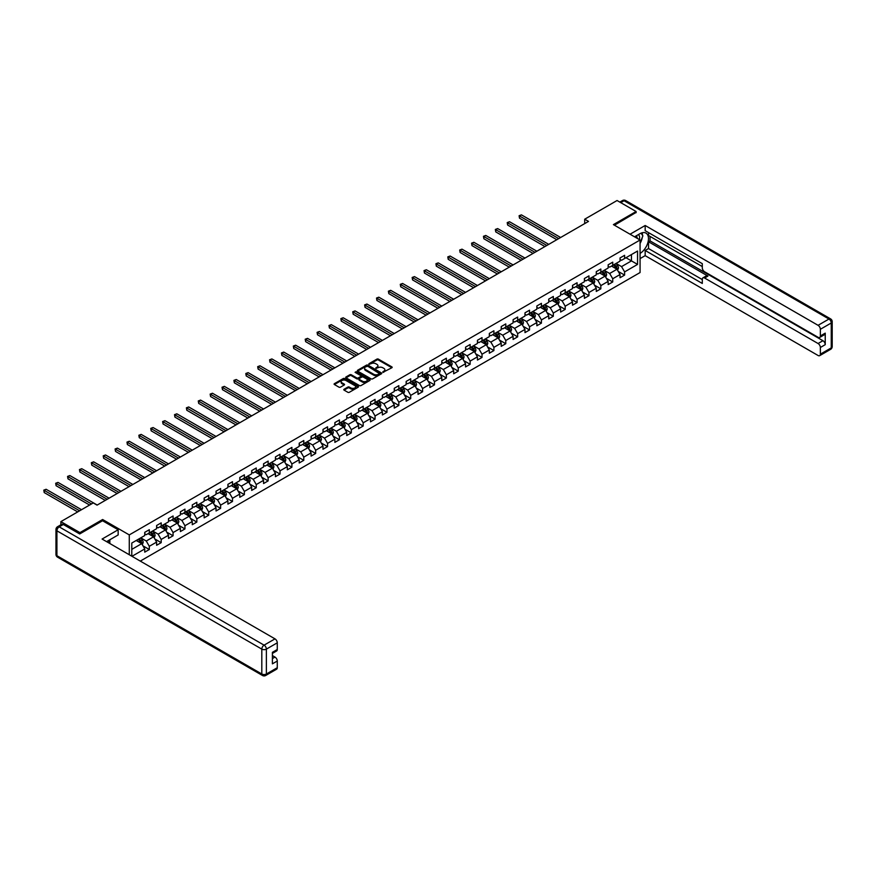 <?xml version="1.0" encoding="UTF-8"?>
<svg xmlns="http://www.w3.org/2000/svg" width="876" height="876" viewBox="0 0 876 876"><rect width="100%" height="100%" fill="white"/><g stroke="black" fill="none" stroke-linecap="round" stroke-linejoin="round"><path stroke-width="1.31" d="M382.867 372.344L391.857 367.756A1.062 0.613 0 0 0 391.857 366.891L378.399 359.127A1.062 0.613 0 0 0 376.899 359.127L368.96 363.704L368.96 364.317L371.03 363.715A3.384 1.949 0 0 1 375.815 363.715L376.943 364.372A3.384 1.949 0 0 1 377.928 365.752A3.384 1.949 0 0 1 376.943 367.132L375.913 368.325L377.983 367.734A3.384 1.949 0 0 1 382.768 367.734L383.896 368.38A3.384 1.949 0 0 1 384.882 369.76A3.384 1.949 0 0 1 383.896 371.139L382.867 371.742M344.082 389.251A1.062 0.613 0 0 0 344.082 390.116L347.86 392.295A1.062 0.613 0 0 0 349.349 392.295L358.175 387.203A1.062 0.613 0 0 0 358.175 386.338L344.717 378.574A1.062 0.613 0 0 0 343.217 378.574L334.402 383.666A1.062 0.613 0 0 0 334.402 384.531L338.957 387.159A1.062 0.613 0 0 0 340.457 387.159L344.235 384.98A1.062 0.613 0 0 0 344.235 384.115L341.969 382.812A2.825 1.632 0 0 1 341.136 381.651A2.825 1.632 0 0 1 342.888 380.151A2.825 1.632 0 0 1 345.965 380.502L354.824 385.615A2.825 1.632 0 0 1 355.656 386.765A2.825 1.632 0 0 1 353.915 388.276A2.825 1.632 0 0 1 350.827 387.926L349.349 387.072A1.062 0.613 0 0 0 347.86 387.072L344.082 389.251L344.082 390.116M102.623 520.793L102.623 519.512L79.924 532.619L60.882 521.625L60.882 524.801M102.623 519.512L129.276 534.908L640.071 240.002L640.071 272.546L140.28 561.1M636.107 212.693L636.107 211.51L613.408 224.617L640.071 240.002M636.107 211.51L617.065 200.516L584.697 219.208L584.697 223.599M60.882 521.625L93.25 502.933L97.061 505.134L588.497 221.409L584.697 219.208M371.106 378.87A1.062 0.613 0 0 0 372.607 378.87L381.432 373.778A1.062 0.613 0 0 0 381.432 372.913L367.964 365.15A1.062 0.613 0 0 0 366.475 365.15L357.649 370.241A1.062 0.613 0 0 0 357.649 371.106L371.106 378.87M355.371 372.497L369.781 380.502L360.978 385.582A1.062 0.613 0 0 1 359.488 385.582L346.031 377.819L349.798 375.651L349.798 374.775L346.031 376.954A1.062 0.613 0 0 0 346.031 377.819L346.031 376.954M349.798 375.651A1.062 0.613 0 0 1 351.298 375.651L351.298 374.775A1.062 0.613 0 0 0 349.798 374.775M351.298 374.775L356.751 377.917A1.062 0.613 0 0 0 358.251 377.917L360.759 376.472A1.062 0.613 0 0 0 360.759 375.607L355.076 372.333L356.116 371.731L369.803 379.626A1.062 0.613 0 0 1 369.803 380.491L369.803 379.626M129.276 554.738L129.276 534.908M142.952 545.836L149.314 549.504L149.314 546.295L156.618 542.08L156.618 545.288L161.195 542.649L161.195 539.441L168.51 535.214L168.51 538.422L173.076 535.784L173.076 532.575L180.39 528.359L180.39 531.568L184.956 528.929L184.956 525.72L192.271 521.494L192.271 524.702L196.837 522.063L196.837 518.855L204.152 514.639L204.152 517.847L208.718 515.208L208.718 512L216.033 507.773L216.033 510.982L220.61 508.343L220.61 505.134L227.913 500.919L227.913 504.127L232.49 501.488L232.49 498.28L239.794 494.053L239.794 497.261L244.371 494.622L244.371 491.414L251.686 487.198L251.686 490.407L256.252 487.768L256.252 484.559L263.566 480.333L263.566 483.541L268.133 480.902L268.133 477.694L275.447 473.478L275.447 476.686L280.013 474.047L280.013 470.839L287.328 466.612L287.328 469.821L291.894 467.182L291.894 463.973L299.209 459.758L299.209 462.966L303.786 460.327L303.786 457.119L311.09 452.892L311.09 456.1L315.667 453.461L315.667 450.253L322.981 446.037L322.981 449.246L327.547 446.607L327.547 443.398L334.862 439.172L334.862 442.38L339.428 439.741L339.428 436.533L346.743 432.317L346.743 435.525L351.309 432.886L351.309 429.678L358.623 425.451L358.623 428.66L363.19 426.021L363.19 422.812L370.504 418.597L370.504 421.805L375.07 419.166L375.07 415.958L382.385 411.731L382.385 414.939L386.962 412.3L386.962 409.092L394.266 404.876L394.266 408.085L398.843 405.446L398.843 402.237L406.157 398.011L406.157 401.219L410.724 398.58L410.724 395.372L418.038 391.156L418.038 394.364L422.604 391.725L422.604 388.517L429.919 384.29L429.919 387.499L434.485 384.86L434.485 381.651L441.8 377.436L441.8 380.644L446.366 378.005L446.366 374.797L453.68 370.57L453.68 373.778L458.257 371.139L458.257 367.931L465.561 363.715L465.561 366.924L470.138 364.285L470.138 361.076L477.442 356.85L477.442 360.058L482.019 357.419L482.019 354.211L489.334 349.995L489.334 353.203L493.9 350.564L493.9 347.356L501.214 343.129L501.214 346.338L505.78 343.699L505.78 340.49L513.095 336.274L513.095 339.483L517.661 336.844L517.661 333.636L524.976 329.409L524.976 332.617L529.542 329.978L529.542 326.77L536.857 322.554L536.857 325.762L541.434 323.124L541.434 319.915L548.737 315.688L548.737 318.897L553.314 316.258L553.314 313.05L560.629 308.834L560.629 312.042L565.195 309.403L565.195 306.195L572.51 301.968L572.51 305.176L577.076 302.538L577.076 299.329L584.391 295.113L584.391 298.322L588.957 295.683L588.957 292.475L596.271 288.248L596.271 291.456L600.837 288.817L600.837 285.609L608.152 281.393L608.152 284.601L612.729 281.962L612.729 278.754L620.033 274.527L620.033 277.736L624.61 275.097L624.61 271.889L637.553 264.41L637.553 251.04L631.465 254.566L631.465 260.895L637.553 264.41M149.314 549.504L144.737 552.143L144.737 548.934L131.98 556.304M131.794 556.194L131.794 543.043L144.737 535.565L144.737 532.356L149.314 529.717L149.314 532.926L156.618 528.71L156.618 525.501L161.195 522.862L161.195 526.071L168.51 521.844L168.51 518.636L173.076 515.997L173.076 519.205L180.39 514.989L180.39 511.781L184.956 509.142L184.956 512.351L192.271 508.124L192.271 504.915L196.837 502.276L196.837 505.485L204.152 501.269L204.152 498.061L208.718 495.422L208.718 498.63L216.033 494.403L216.033 491.195L220.61 488.556L220.61 491.764L227.913 487.549L227.913 484.34L232.49 481.701L232.49 484.91L239.794 480.683L239.794 477.475L244.371 474.836L244.371 478.044L251.686 473.828L251.686 470.62L256.252 467.981L256.252 471.189L263.566 466.963L263.566 463.754L268.133 461.115L268.133 464.324L275.447 460.108L275.447 456.9L280.013 454.261L280.013 457.469L287.328 453.242L287.328 450.034L291.894 447.395L291.894 450.603L299.209 446.388L299.209 443.179L303.786 440.54L303.786 443.749L311.09 439.522L311.09 436.314L315.667 433.675L315.667 436.883L322.981 432.667L322.981 429.459L327.547 426.82L327.547 430.028L334.862 425.802L334.862 422.593L339.428 419.954L339.428 423.163L346.743 418.947L346.743 415.739L351.309 413.1L351.309 416.308L358.623 412.081L358.623 408.873L363.19 406.234L363.19 409.442L370.504 405.227L370.504 402.018L375.07 399.379L375.07 402.588L382.385 398.361L382.385 395.153L386.962 392.514L386.962 395.722L394.266 391.506L394.266 388.298L398.843 385.659L398.843 388.867L406.157 384.641L406.157 381.432L410.724 378.793L410.724 382.002L418.038 377.786L418.038 374.578L422.604 371.939L422.604 375.147L429.919 370.92L429.919 367.712L434.485 365.073L434.485 368.281L441.8 364.066L441.8 360.857L446.366 358.218L446.366 361.427L453.68 357.2L453.68 353.992L458.257 351.353L458.257 354.561L465.561 350.345L465.561 347.137L470.138 344.498L470.138 347.706L477.442 343.48L477.442 340.271L482.019 337.632L482.019 340.841L489.334 336.625L489.334 333.406L493.9 330.778L493.9 333.986L501.214 329.759L501.214 326.551L505.78 323.912L505.78 327.12L513.095 322.905L513.095 319.685L517.661 317.057L517.661 320.266L524.976 316.039L524.976 312.831L529.542 310.192L529.542 313.4L536.857 309.184L536.857 305.965L541.434 303.337L541.434 306.545L548.737 302.319L548.737 299.11L553.314 296.471L553.314 299.68L560.629 295.464L560.629 292.245L565.195 289.606L565.195 292.825L572.51 288.598L572.51 285.39L577.076 282.751L577.076 285.959L584.391 281.743L584.391 278.524L588.957 275.885L588.957 279.105L596.271 274.878L596.271 271.669L600.837 269.031L600.837 272.239L608.152 268.023L608.152 264.804L612.729 262.165L612.729 265.384L620.033 261.157L620.033 257.949L624.61 255.31L624.61 258.519L637.553 251.04M148.088 533.637L153.574 536.802L146.259 541.018L140.773 537.853M144.737 533.812L146.259 534.688L149.314 532.926M146.259 541.018L149.314 546.295M153.574 536.802L156.618 542.08M159.969 526.772L165.454 529.936L158.14 534.163L152.665 530.998M156.618 526.947L158.14 527.834L161.195 526.071M158.14 534.163L161.195 539.441M165.454 529.936L168.51 535.214M171.86 519.917L177.335 523.082L170.032 527.297L164.546 524.133M168.51 520.092L170.032 520.968L173.076 519.205M170.032 527.297L173.076 532.575M177.335 523.082L180.39 528.359M183.741 513.051L189.227 516.216L181.912 520.443L176.426 517.278M180.39 513.226L181.912 514.113L184.956 512.351M181.912 520.443L184.956 525.72M189.227 516.216L192.271 521.494M195.622 506.197L201.108 509.361L193.793 513.577L188.307 510.412M192.271 506.372L193.793 507.248L196.837 505.485M193.793 513.577L196.837 518.855M201.108 509.361L204.152 514.639M207.502 499.331L212.988 502.495L205.674 506.722L200.188 503.558M204.152 499.506L205.674 500.393L208.718 498.63M205.674 506.722L208.718 512M212.988 502.495L216.033 507.773M219.383 492.476L224.869 495.641L217.555 499.857L212.069 496.692M216.033 492.651L217.555 493.527L220.61 491.764M217.555 499.857L220.61 505.134M224.869 495.641L227.913 500.919M231.264 485.611L236.75 488.775L229.435 493.002L223.96 489.837M227.913 485.786L229.435 486.662L232.49 484.91M229.435 493.002L232.49 498.28M236.75 488.775L239.794 494.053M243.145 478.756L248.631 481.92L241.327 486.136L235.841 482.972M239.794 478.931L241.327 479.807L244.371 478.044M241.327 486.136L244.371 491.414M248.631 481.92L251.686 487.198M255.036 471.89L260.511 475.055L253.208 479.281L247.722 476.117M251.686 472.065L253.208 472.941L256.252 471.189M253.208 479.281L256.252 484.559M260.511 475.055L263.566 480.333M266.917 465.036L272.403 468.2L265.089 472.416L259.603 469.251M263.566 465.211L265.089 466.087L268.133 464.324M265.089 472.416L268.133 477.694M272.403 468.2L275.447 473.478M278.798 458.17L284.284 461.334L276.969 465.561L271.483 462.397M275.447 458.345L276.969 459.221L280.013 457.469M276.969 465.561L280.013 470.839M284.284 461.334L287.328 466.612M290.679 451.315L296.165 454.48L288.85 458.695L283.364 455.531M287.328 451.49L288.85 452.366L291.894 450.603M288.85 458.695L291.894 463.973M296.165 454.48L299.209 459.758M302.559 444.45L308.045 447.614L300.731 451.841L295.245 448.676M299.209 444.625L300.731 445.501L303.786 443.749M300.731 451.841L303.786 457.119M308.045 447.614L311.09 452.892M314.44 437.595L319.926 440.759L312.612 444.975L307.137 441.811M311.09 437.77L312.612 438.646L315.667 436.883M312.612 444.975L315.667 450.253M319.926 440.759L322.981 446.037M326.332 430.729L331.807 433.894L324.503 438.12L319.017 434.956M322.981 430.904L324.503 431.78L327.547 430.028M324.503 438.12L327.547 443.398M331.807 433.894L334.862 439.172M338.213 423.875L343.699 427.039L336.384 431.255L330.898 428.09M334.862 424.05L336.384 424.926L339.428 423.163M336.384 431.255L339.428 436.533M343.699 427.039L346.743 432.317M350.093 417.009L355.579 420.173L348.265 424.4L342.779 421.236M346.743 417.184L348.265 418.06L351.309 416.308M348.265 424.4L351.309 429.678M355.579 420.173L358.623 425.451M361.974 410.154L367.46 413.319L360.145 417.534L354.66 414.37M358.623 410.329L360.145 411.205L363.19 409.442M360.145 417.534L363.19 422.812M367.46 413.319L370.504 418.597M373.855 403.288L379.341 406.453L372.026 410.68L366.54 407.515M370.504 403.464L372.026 404.34L375.07 402.588M372.026 410.68L375.07 415.958M379.341 406.453L382.385 411.731M385.736 396.434L391.222 399.598L383.907 403.814L378.432 400.65M382.385 396.609L383.907 397.485L386.962 395.722M383.907 403.814L386.962 409.092M391.222 399.598L394.266 404.876M397.616 389.568L403.102 392.733L395.799 396.959L390.313 393.795M394.266 389.743L395.799 390.619L398.843 388.867M395.799 396.959L398.843 402.237M403.102 392.733L406.157 398.011M409.508 382.713L414.983 385.878L407.679 390.094L402.194 386.929M406.157 382.889L407.679 383.765L410.724 382.002M407.679 390.094L410.724 395.372M414.983 385.878L418.038 391.156M421.389 375.848L426.875 379.012L419.56 383.239L414.074 380.075M418.038 376.023L419.56 376.899L422.604 375.147M419.56 383.239L422.604 388.517M426.875 379.012L429.919 384.29M433.27 368.993L438.756 372.158L431.441 376.373L425.955 373.209M429.919 369.168L431.441 370.044L434.485 368.281M431.441 376.373L434.485 381.651M438.756 372.158L441.8 377.436M445.15 362.127L450.636 365.292L443.322 369.519L437.836 366.354M441.8 362.303L443.322 363.179L446.366 361.427M443.322 369.519L446.366 374.797M450.636 365.292L453.68 370.57M457.031 355.262L462.517 358.437L455.202 362.653L449.716 359.488M453.68 355.448L455.202 356.324L458.257 354.561M455.202 362.653L458.257 367.931M462.517 358.437L465.561 363.715M468.912 348.407L474.398 351.572L467.083 355.798L461.608 352.634M465.561 348.582L467.083 349.458L470.138 347.706M467.083 355.798L470.138 361.076M474.398 351.572L477.442 356.85M480.804 341.541L486.279 344.717L478.975 348.933L473.489 345.768M477.442 341.728L478.975 342.604L482.019 340.841M478.975 348.933L482.019 354.211M486.279 344.717L489.334 349.995M492.684 334.687L498.17 337.851L490.856 342.078L485.37 338.913M489.334 334.862L490.856 335.738L493.9 333.986M490.856 342.078L493.9 347.356M498.17 337.851L501.214 343.129M504.565 327.821L510.051 330.997L502.736 335.212L497.25 332.048M501.214 328.007L502.736 328.883L505.78 327.12M502.736 335.212L505.78 340.49M510.051 330.997L513.095 336.274M516.446 320.966L521.932 324.131L514.617 328.358L509.131 325.182M513.095 321.142L514.617 322.018L517.661 320.266M514.617 328.358L517.661 333.636M521.932 324.131L524.976 329.409M528.327 314.101L533.812 317.276L526.498 321.492L521.012 318.327M524.976 314.287L526.498 315.163L529.542 313.4M526.498 321.492L529.542 326.77M533.812 317.276L536.857 322.554M540.207 307.246L545.693 310.411L538.379 314.637L532.904 311.462M536.857 307.421L538.379 308.297L541.434 306.545M538.379 314.637L541.434 319.915M545.693 310.411L548.737 315.688M552.088 300.38L557.574 303.556L550.27 307.772L544.784 304.607M548.737 300.556L550.27 301.443L553.314 299.68M550.27 307.772L553.314 313.05M557.574 303.556L560.629 308.834M563.98 293.526L569.455 296.69L562.151 300.917L556.665 297.741M560.629 293.701L562.151 294.577L565.195 292.825M562.151 300.917L565.195 306.195M569.455 296.69L572.51 301.968M575.861 286.66L581.346 289.836L574.032 294.051L568.546 290.887M572.51 286.835L574.032 287.722L577.076 285.959M574.032 294.051L577.076 299.329M581.346 289.836L584.391 295.113M587.741 279.805L593.227 282.97L585.913 287.197L580.427 284.021M584.391 279.981L585.913 280.857L588.957 279.105M585.913 287.197L588.957 292.475M593.227 282.97L596.271 288.248M599.622 272.94L605.108 276.115L597.793 280.331L592.307 277.166M596.271 273.115L597.793 274.002L600.837 272.239M597.793 280.331L600.837 285.609M605.108 276.115L608.152 281.393M611.503 266.085L616.989 269.25L609.674 273.476L604.188 270.301M608.152 266.26L609.674 267.136L612.729 265.384M609.674 273.476L612.729 278.754M616.989 269.25L620.033 274.527M625.979 257.73L631.465 260.895L621.555 266.611L616.08 263.446M620.033 259.395L621.555 260.281L624.61 258.519M621.555 266.611L624.61 271.889M79.924 532.619L79.924 533.812M131.794 549.372L141.693 543.657L136.207 540.492M141.693 543.657L144.737 548.934M618.248 271.429L624.61 275.097M606.367 278.283L612.729 281.962M594.486 285.149L600.837 288.817M582.595 292.004L588.957 295.683M570.714 298.869L577.076 302.538M558.833 305.724L565.195 309.403M546.952 312.59L553.314 316.258M535.072 319.444L541.434 323.124M523.191 326.31L529.542 329.978M511.299 333.165L517.661 336.844M499.419 340.03L505.78 343.699M487.538 346.885L493.9 350.564M475.657 353.751L482.019 357.419M463.776 360.605L470.138 364.285M451.896 367.471L458.257 371.139M440.015 374.326L446.366 378.005M428.123 381.191L434.485 384.86M416.242 388.046L422.604 391.725M404.362 394.912L410.724 398.58M392.481 401.777L398.843 405.446M380.6 408.632L386.962 412.3M368.719 415.498L375.07 419.166M356.828 422.352L363.19 426.021M344.947 429.218L351.309 432.886M333.066 436.073L339.428 439.741M321.185 442.938L327.547 446.607M309.305 449.793L315.667 453.461M297.424 456.659L303.786 460.327M285.543 463.514L291.894 467.182M273.651 470.379L280.013 474.047M261.771 477.234L268.133 480.902M249.89 484.1L256.252 487.768M238.009 490.954L244.371 494.622M226.128 497.82L232.49 501.488M214.248 504.675L220.61 508.343M202.367 511.54L208.718 515.208M190.475 518.395L196.837 522.063M178.594 525.261L184.956 528.929M166.714 532.115L173.076 535.784M154.833 538.981L161.195 542.649M383.162 372.442L383.896 372.026A3.384 1.949 0 0 0 384.882 370.647L384.882 369.76M377.928 365.752L377.928 366.628A3.384 1.949 0 0 1 376.943 368.008L376.209 368.435M391.857 366.891L391.857 367.756L378.399 360.003A1.062 0.613 0 0 0 376.899 360.003L369.256 364.416M381.41 373.789L367.964 366.026A1.062 0.613 0 0 0 366.475 366.026L357.671 371.106M379.56 373.647L367.745 366.223L365.61 366.847A3.384 1.949 0 0 0 364.624 368.227A3.384 1.949 0 0 0 365.61 369.617L373.691 374.271A3.384 1.949 0 0 0 378.476 374.271L379.56 373.647L379.56 374.523L379.56 373.921M364.624 368.227L364.624 369.114A3.384 1.949 0 0 0 365.61 370.493L365.61 369.617M379.56 374.523L378.476 375.158A3.384 1.949 0 0 1 373.691 375.158L365.61 370.493M351.298 375.651L356.751 378.804A1.062 0.613 0 0 0 358.251 378.804L360.759 377.359A1.062 0.613 0 0 0 361.065 376.921L361.065 376.045M362.423 381.191A2.825 1.632 0 0 0 365.5 381.542A2.825 1.632 0 0 0 367.241 380.042A2.825 1.632 0 0 0 366.42 378.881L363.299 377.085A1.062 0.613 0 0 0 361.799 377.085L359.291 378.531A1.062 0.613 0 0 0 359.291 379.385L362.423 381.191L362.423 382.067A2.825 1.632 0 0 0 365.5 382.429A2.825 1.632 0 0 0 367.241 380.918L367.241 380.042M358.985 378.958L358.985 379.834A1.062 0.613 0 0 0 359.291 380.272L359.291 379.385M362.423 382.067L359.291 380.272M355.656 386.765L355.656 387.652A2.825 1.632 0 0 1 353.915 389.163A2.825 1.632 0 0 1 350.827 388.802L349.349 387.948A1.062 0.613 0 0 0 347.86 387.948L344.093 390.127M341.136 381.651L341.136 382.538A2.825 1.632 0 0 0 341.969 383.688L341.969 382.812M344.235 384.115L344.235 384.98L341.969 383.688M358.175 386.338L358.175 387.203L344.717 379.45A1.062 0.613 0 0 0 343.217 379.45L334.413 384.531L334.402 383.666M617.591 270.29L618.5 268.012A2.858 1.653 -120 0 0 617.591 265.581L616.014 263.479M613.277 267.103L612.204 265.68M560.629 237.495L521.417 214.861L519.512 215.967L519.512 218.168L556.818 239.696M613.649 264.848L615.226 266.939A2.858 1.653 60 0 1 616.047 268.658L616.956 268.133A2.858 1.653 -120 0 0 616.135 266.413L614.569 264.311M613.857 264.727L615.598 267.06A1.456 0.843 60 0 1 615.861 267.498L616.956 268.133M519.512 218.168L519.096 215.726L558.724 238.601M519.096 215.726L521.417 214.861M639.37 239.608A6.997 4.041 120 0 0 638.341 234.626M637.148 238.316A4.796 2.77 120 0 0 636.151 235.907A4.796 2.77 120 0 0 636.14 235.896M641.013 233.169L642.885 235.83L640.071 243.09M108.394 540.591L110.157 543.7M634.542 236.816L639.918 233.717A12.122 6.997 120 0 1 645.973 233.115A12.122 6.997 120 0 1 647.857 242.729A12.122 6.997 120 0 1 640.071 253.416M640.071 258.606L645.174 255.661L645.174 250.47L702.3 283.452L702.3 279.324A3.23 1.861 -120 0 1 702.968 277.845A3.23 1.861 -120 0 1 704.589 277.999L818.075 343.523L822.947 340.709A3.23 1.861 60 0 1 825.236 344.673L825.236 333.143A3.23 1.861 60 0 1 824.568 334.632L819.695 337.446A3.23 1.861 -120 0 0 820.363 335.957L820.363 329.277A3.23 1.861 -120 0 0 818.075 325.325L828.97 319.028L624.073 200.735L620.755 202.652M650.047 236.4L650.047 240.889L648.525 241.765L648.525 248.543L645.174 250.47M648.525 232.622L648.525 235.524L702.3 266.567M819.695 337.446A3.23 1.861 -120 0 1 818.075 337.282L704.589 271.757A3.23 1.861 -120 0 1 702.3 267.804L702.3 263.665L645.174 230.684L645.174 225.493L818.075 325.325M630.052 234.22L645.174 225.493M645.174 255.661L818.075 355.492A3.23 1.861 -120 0 0 819.695 355.645A3.23 1.861 -120 0 0 820.363 354.167L820.363 347.487A3.23 1.861 -120 0 0 818.075 343.523M636.107 212.43L614.437 225.209M648.525 241.765L707.939 276.071L704.589 277.999M650.047 240.889L822.947 340.709M648.525 248.543L702.3 279.586M702.968 277.845L706.319 275.907A3.23 1.861 60 0 1 707.939 276.071M640.071 243.44A12.122 6.997 120 0 0 642.272 237.407M642.469 235.239A12.122 6.997 120 0 0 642.163 232.764M63.313 524.483L59.207 526.859A3.23 1.861 -120 0 0 57.586 526.706L61.703 524.33A3.23 1.861 60 0 1 63.313 524.483L79.694 533.944L102.547 520.749L118.161 529.761L118.161 534.951L107.343 541.193A12.122 6.997 120 0 0 106.609 541.653M118.161 529.761L102.087 539.047L274.987 638.867A3.23 1.861 60 0 1 277.276 642.831L277.276 649.51A3.23 1.861 60 0 1 276.608 650.988L272.403 653.419M109.85 542.66L109.85 539.747M272.403 658.566L274.987 657.077A3.23 1.861 60 0 1 277.276 661.03L277.276 667.72A3.23 1.861 60 0 1 276.608 669.198L265.713 675.484A3.23 1.861 -120 0 0 266.381 674.005L277.276 667.72M277.276 649.51L272.403 652.324L272.403 663.844L277.276 661.03M274.987 657.077L272.403 655.577M605.71 277.155L606.619 274.867A2.858 1.653 -120 0 0 605.699 272.436L604.133 270.345M601.396 273.969L600.323 272.535M548.737 244.36L509.536 221.727L507.631 222.822L507.631 225.023L544.938 246.561M601.768 271.702L603.345 273.805A2.858 1.653 60 0 1 604.155 275.524L605.075 274.987A2.858 1.653 -120 0 0 604.254 273.279L602.688 271.177M601.965 271.593L603.717 273.914A1.456 0.843 60 0 1 603.98 274.363L605.075 274.987M507.631 225.023L507.215 222.581L546.832 245.455M507.215 222.581L509.536 221.727M593.829 284.01L594.727 281.733A2.858 1.653 -120 0 0 593.818 279.302L592.253 277.199M589.504 280.824L588.442 279.4M536.857 251.215L497.656 228.581L495.75 229.687L495.75 231.888L533.046 253.416M589.887 278.568L591.464 280.659A2.858 1.653 60 0 1 592.275 282.379L593.194 281.853A2.858 1.653 -120 0 0 592.373 280.134L590.807 278.031M590.085 278.448L591.826 280.78A1.456 0.843 60 0 1 592.099 281.218L593.194 281.853M495.75 231.888L495.334 229.446L534.951 252.321M495.334 229.446L497.656 228.581M581.949 290.876L582.847 288.587A2.858 1.653 -120 0 0 581.938 286.156L580.372 284.065M577.623 287.689L576.561 286.255M524.976 258.081L485.775 235.447L483.87 236.542L483.87 238.743L521.165 260.281M578.007 285.423L579.573 287.525A2.858 1.653 60 0 1 580.394 289.244L581.314 288.708A2.858 1.653 -120 0 0 580.492 287L578.916 284.897M578.204 285.313L579.945 287.635A1.456 0.843 60 0 1 580.208 288.084L581.314 288.708M483.87 238.743L483.453 236.301L523.071 259.176M483.453 236.301L485.775 235.447M570.057 297.73L570.966 295.453A2.858 1.653 -120 0 0 570.057 293.022L568.48 290.92M565.743 294.544L564.681 293.121M513.095 264.935L473.894 242.302L471.989 243.408L471.989 245.608L509.285 267.136M566.126 292.288L567.692 294.38A2.858 1.653 60 0 1 568.513 296.099L569.422 295.573A2.858 1.653 -120 0 0 568.612 293.854L567.035 291.752M566.323 292.168L568.064 294.5A1.456 0.843 60 0 1 568.327 294.938L569.422 295.573M471.989 245.608L471.562 243.167L511.19 266.041M471.562 243.167L473.894 242.302M558.176 304.596L559.085 302.308A2.858 1.653 -120 0 0 558.176 299.877L556.599 297.785M553.862 301.41L552.789 299.975M501.214 271.801L462.002 249.167L460.108 250.262L460.108 252.463L497.404 274.002M554.245 299.143L555.811 301.245A2.858 1.653 60 0 1 556.632 302.965L557.541 302.428A2.858 1.653 -120 0 0 556.731 300.72L555.154 298.617M554.442 299.034L556.183 301.355A1.456 0.843 60 0 1 556.446 301.804L557.541 302.428M460.108 252.463L459.681 250.021L499.309 272.896M459.681 250.021L462.002 249.167M546.295 311.451L547.204 309.173A2.858 1.653 -120 0 0 546.295 306.742L544.719 304.64M541.981 308.264L540.908 306.841M489.334 278.656L450.122 256.022L448.216 257.128L448.216 259.329L485.523 280.857M542.354 306.009L543.93 308.1A2.858 1.653 60 0 1 544.752 309.819L545.66 309.294A2.858 1.653 -120 0 0 544.839 307.575L543.273 305.483M542.562 305.888L544.303 308.221A1.456 0.843 60 0 1 544.565 308.659L545.66 309.294M448.216 259.329L447.8 256.887L487.428 279.762M447.8 256.887L450.122 256.022M534.415 318.316L535.324 316.028A2.858 1.653 -120 0 0 534.404 313.597L532.838 311.506M530.1 315.13L529.027 313.707M477.442 285.521L438.241 262.888L436.336 263.983L436.336 266.184L473.642 287.722M530.473 312.863L532.05 314.966A2.858 1.653 60 0 1 532.86 316.685L533.78 316.148A2.858 1.653 -120 0 0 532.958 314.44L531.393 312.338M530.67 312.754L532.422 315.075A1.456 0.843 60 0 1 532.685 315.524L533.78 316.148M436.336 266.184L435.92 263.742L475.548 286.616M435.92 263.742L438.241 262.888M522.534 325.171L523.443 322.894A2.858 1.653 -120 0 0 522.523 320.463L520.957 318.36M518.209 321.985L517.147 320.561M465.561 292.387L426.36 269.742L424.455 270.848L424.455 273.049L461.751 294.577M518.592 319.729L520.169 321.82A2.858 1.653 60 0 1 520.979 323.54L521.899 323.014A2.858 1.653 -120 0 0 521.078 321.295L519.512 319.203M518.789 319.609L520.541 321.941A1.456 0.843 60 0 1 520.804 322.379L521.899 323.014M424.455 273.049L424.039 270.607L463.656 293.482M424.039 270.607L426.36 269.742M510.653 332.037L511.551 329.748A2.858 1.653 -120 0 0 510.642 327.317L509.076 325.226M506.328 328.85L505.266 327.427M453.68 299.242L414.479 276.608L412.574 277.703L412.574 279.904L449.87 301.443M506.711 326.584L508.288 328.686A2.858 1.653 60 0 1 509.098 330.405L510.018 329.869A2.858 1.653 -120 0 0 509.197 328.161L507.62 326.058M506.908 326.474L508.649 328.796A1.456 0.843 60 0 1 508.923 329.245L510.018 329.869M412.574 279.904L412.158 277.462L451.775 300.337M412.158 277.462L414.479 276.608M498.762 338.892L499.67 336.614A2.858 1.653 -120 0 0 498.762 334.183L497.185 332.081M494.447 335.705L493.385 334.282M441.8 306.107L402.599 283.463L400.693 284.569L400.693 286.77L437.989 308.297M494.83 333.449L496.396 335.541A2.858 1.653 60 0 1 497.218 337.26L498.126 336.734A2.858 1.653 -120 0 0 497.316 335.015L495.739 332.924M495.028 333.329L496.769 335.661A1.456 0.843 60 0 1 497.031 336.099L498.126 336.734M400.693 286.77L400.277 284.328L439.894 307.202M400.277 284.328L402.599 283.463M486.881 345.757L487.79 343.469A2.858 1.653 -120 0 0 486.881 341.038L485.304 338.946M482.566 342.571L481.504 341.147M429.919 312.962L390.718 290.328L388.813 291.423L388.813 293.624L426.108 315.163M482.95 340.304L484.516 342.406A2.858 1.653 60 0 1 485.337 344.126L486.246 343.589A2.858 1.653 -120 0 0 485.435 341.881L483.859 339.779M483.147 340.195L484.888 342.516A1.456 0.843 60 0 1 485.151 342.965L486.246 343.589M388.813 293.624L388.386 291.182L428.014 314.057M388.386 291.182L390.718 290.328M475 352.612L475.909 350.334A2.858 1.653 -120 0 0 475 347.903L473.423 345.801M470.686 349.425L469.613 348.002M418.038 319.828L378.826 297.183L376.932 298.289L376.932 300.49L414.228 322.018M471.069 347.17L472.635 349.261A2.858 1.653 60 0 1 473.456 350.98L474.365 350.455A2.858 1.653 -120 0 0 473.555 348.736L471.978 346.644M471.266 347.049L473.007 349.382A1.456 0.843 60 0 1 473.27 349.82L474.365 350.455M376.932 300.49L376.505 298.048L416.133 320.923M376.505 298.048L378.826 297.183M463.119 359.478L464.028 357.189A2.858 1.653 -120 0 0 463.119 354.758L461.542 352.667M458.805 356.291L457.732 354.868M406.157 326.682L366.945 304.049L365.04 305.144L365.04 307.345L402.347 328.883M459.177 354.024L460.754 356.127A2.858 1.653 60 0 1 461.575 357.846L462.484 357.32A2.858 1.653 -120 0 0 461.663 355.601L460.097 353.499M459.385 353.915L461.126 356.236A1.456 0.843 60 0 1 461.389 356.685L462.484 357.32M365.04 307.345L364.624 304.903L404.252 327.777M364.624 304.903L366.945 304.049M451.239 366.332L452.147 364.055A2.858 1.653 -120 0 0 451.228 361.624L449.662 359.521M446.924 363.146L445.851 361.722M394.266 333.548L355.065 310.903L353.159 312.009L353.159 314.21L390.466 335.738M447.297 360.89L448.873 362.982A2.858 1.653 60 0 1 449.684 364.701L450.603 364.175A2.858 1.653 -120 0 0 449.782 362.456L448.216 360.365M447.494 360.77L449.246 363.102A1.456 0.843 60 0 1 449.508 363.54L450.603 364.175M353.159 314.21L352.743 311.768L392.36 334.643M352.743 311.768L355.065 310.903M439.358 373.198L440.256 370.909A2.858 1.653 -120 0 0 439.347 368.478L437.781 366.387M435.033 370.011L433.97 368.588M382.385 340.403L343.184 317.769L341.279 318.864L341.279 321.065L378.574 342.604M435.416 367.745L436.993 369.847A2.858 1.653 60 0 1 437.803 371.566L438.723 371.041A2.858 1.653 -120 0 0 437.901 369.322L436.336 367.219M435.613 367.635L437.365 369.957A1.456 0.843 60 0 1 437.628 370.406L438.723 371.041M341.279 321.065L340.863 318.623L380.48 341.498M340.863 318.623L343.184 317.769M427.477 380.053L428.375 377.775A2.858 1.653 -120 0 0 427.466 375.344L425.9 373.242M423.152 376.866L422.09 375.443M370.504 347.268L331.303 324.635L329.398 325.73L329.398 327.931L366.694 349.458M423.535 374.61L425.101 376.702A2.858 1.653 60 0 1 425.922 378.421L426.842 377.895A2.858 1.653 -120 0 0 426.021 376.176L424.444 374.085M423.732 374.49L425.473 376.822A1.456 0.843 60 0 1 425.736 377.26L426.842 377.895M329.398 327.931L328.982 325.489L368.599 348.363M328.982 325.489L331.303 324.635M415.585 386.918L416.494 384.63A2.858 1.653 -120 0 0 415.585 382.199L414.009 380.107M411.271 383.732L410.209 382.308M358.623 354.123L319.422 331.489L317.517 332.584L317.517 334.785L354.813 356.324M411.654 381.465L413.22 383.568A2.858 1.653 60 0 1 414.041 385.287L414.95 384.761A2.858 1.653 -120 0 0 414.14 383.042L412.563 380.94M411.851 381.356L413.592 383.677A1.456 0.843 60 0 1 413.855 384.126L414.95 384.761M317.517 334.785L317.09 332.343L356.718 355.218M317.09 332.343L319.422 331.489M403.705 393.773L404.613 391.495A2.858 1.653 -120 0 0 403.705 389.064L402.128 386.962M399.39 390.587L398.317 389.163M346.743 360.989L307.531 338.355L305.636 339.45L305.636 341.651L342.932 363.179M399.774 388.331L401.339 390.422A2.858 1.653 60 0 1 402.161 392.141L403.07 391.616A2.858 1.653 -120 0 0 402.259 389.897L400.682 387.805M399.971 388.21L401.712 390.543A1.456 0.843 60 0 1 401.975 390.981L403.07 391.616M305.636 341.651L305.209 339.209L344.837 362.084M305.209 339.209L307.531 338.355M391.824 400.639L392.733 398.35A2.858 1.653 -120 0 0 391.824 395.919L390.247 393.828M387.51 397.452L386.436 396.029M334.862 367.843L295.65 345.21L293.745 346.305L293.745 348.506L331.051 370.044M387.882 395.185L389.459 397.288A2.858 1.653 60 0 1 390.28 399.007L391.189 398.481A2.858 1.653 -120 0 0 390.378 396.762L388.802 394.66M388.09 395.076L389.831 397.397A1.456 0.843 60 0 1 390.094 397.846L391.189 398.481M293.745 348.506L293.329 346.064L332.957 368.938M293.329 346.064L295.65 345.21M379.943 407.493L380.852 405.216A2.858 1.653 -120 0 0 379.943 402.785L378.366 400.682M375.629 404.307L374.556 402.883M322.97 374.709L283.769 352.075L281.864 353.17L281.864 355.371L319.171 376.899M376.001 402.051L377.578 404.143A2.858 1.653 60 0 1 378.399 405.862L379.308 405.336A2.858 1.653 -120 0 0 378.487 403.617L376.921 401.526M376.198 401.931L377.95 404.263A1.456 0.843 60 0 1 378.213 404.701L379.308 405.336M281.864 355.371L281.448 352.929L321.076 375.804M281.448 352.929L283.769 352.075M368.062 414.359L368.971 412.07A2.858 1.653 -120 0 0 368.051 409.639L366.486 407.548M363.748 411.173L362.675 409.749M311.09 381.564L271.889 358.93L269.983 360.025L269.983 362.226L307.29 383.765M364.12 408.906L365.697 411.008A2.858 1.653 60 0 1 366.507 412.727L367.427 412.202A2.858 1.653 -120 0 0 366.606 410.483L365.04 408.38M364.317 408.796L366.069 411.118A1.456 0.843 60 0 1 366.332 411.567L367.427 412.202M269.983 362.226L269.567 359.784L309.184 382.659M269.567 359.784L271.889 358.93M356.182 421.214L357.079 418.936A2.858 1.653 -120 0 0 356.171 416.505L354.605 414.403M351.856 418.027L350.794 416.604M299.209 388.429L260.008 365.796L258.102 366.891L258.102 369.092L295.398 390.619M352.24 415.772L353.816 417.863A2.858 1.653 60 0 1 354.627 419.582L355.546 419.056A2.858 1.653 -120 0 0 354.725 417.337L353.148 415.246M352.437 415.651L354.178 417.983A1.456 0.843 60 0 1 354.451 418.421L355.546 419.056M258.102 369.092L257.686 366.65L297.303 389.524M257.686 366.65L260.008 365.796M344.301 428.079L345.199 425.791A2.858 1.653 -120 0 0 344.29 423.36L342.713 421.268M339.976 424.893L338.913 423.469M287.328 395.284L248.127 372.65L246.222 373.745L246.222 375.946L283.517 397.485M340.359 422.626L341.925 424.729A2.858 1.653 60 0 1 342.746 426.448L343.666 425.922A2.858 1.653 -120 0 0 342.845 424.203L341.268 422.101M340.556 422.517L342.297 424.838A1.456 0.843 60 0 1 342.56 425.287L343.666 425.922M246.222 375.946L245.806 373.505L285.423 396.39M245.806 373.505L248.127 372.65M332.409 434.934L333.318 432.656A2.858 1.653 -120 0 0 332.409 430.225L330.832 428.123M328.095 431.748L327.033 430.324M275.447 402.15L236.246 379.516L234.341 380.611L234.341 382.812L271.637 404.34M328.478 429.492L330.044 431.583A2.858 1.653 60 0 1 330.865 433.302L331.774 432.777A2.858 1.653 -120 0 0 330.964 431.058L329.387 428.966M328.675 429.371L330.416 431.704A1.456 0.843 60 0 1 330.679 432.142L331.774 432.777M234.341 382.812L233.914 380.37L273.542 403.245M233.914 380.37L236.246 379.516M320.528 441.8L321.437 439.511A2.858 1.653 -120 0 0 320.528 437.08L318.952 434.989M316.214 438.613L315.141 437.19M263.566 409.004L224.355 386.371L222.46 387.466L222.46 389.667L259.756 411.205M316.597 436.347L318.163 438.449A2.858 1.653 60 0 1 318.984 440.168L319.893 439.642A2.858 1.653 -120 0 0 319.083 437.923L317.506 435.821M316.794 436.237L318.535 438.558A1.456 0.843 60 0 1 318.798 439.007L319.893 439.642M222.46 389.667L222.033 387.225L261.661 410.11M222.033 387.225L224.355 386.371M308.648 448.654L309.556 446.377A2.858 1.653 -120 0 0 308.648 443.946L307.071 441.843M304.333 445.468L303.26 444.044M251.686 415.87L212.474 393.236L210.569 394.331L210.569 396.532L247.875 418.06M304.706 443.212L306.282 445.304A2.858 1.653 60 0 1 307.104 447.023L308.013 446.497A2.858 1.653 -120 0 0 307.191 444.778L305.625 442.687M304.914 443.092L306.655 445.424A1.456 0.843 60 0 1 306.918 445.862L308.013 446.497M210.569 396.532L210.152 394.09L249.78 416.965M210.152 394.09L212.474 393.236M296.767 455.52L297.676 453.231A2.858 1.653 -120 0 0 296.756 450.801L295.19 448.709M292.453 452.334L291.38 450.91M239.794 422.725L200.593 400.091L198.688 401.186L198.688 403.387L235.994 424.926M292.825 450.067L294.402 452.169A2.858 1.653 60 0 1 295.212 453.888L296.132 453.363A2.858 1.653 -120 0 0 295.311 451.644L293.745 449.541M293.022 449.957L294.774 452.279A1.456 0.843 60 0 1 295.037 452.728L296.132 453.363M198.688 403.387L198.272 400.945L237.9 423.831M198.272 400.945L200.593 400.091M284.886 462.375L285.784 460.097A2.858 1.653 -120 0 0 284.875 457.666L283.309 455.564M280.561 459.188L279.499 457.765M227.913 429.59L188.712 406.957L186.807 408.052L186.807 410.253L224.103 431.78M280.944 456.933L282.521 459.024A2.858 1.653 60 0 1 283.331 460.743L284.251 460.218A2.858 1.653 -120 0 0 283.43 458.498L281.864 456.407M281.141 456.812L282.893 459.144A1.456 0.843 60 0 1 283.156 459.582L284.251 460.218M186.807 410.253L186.391 407.811L226.008 430.685M186.391 407.811L188.712 406.957M273.005 469.24L273.903 466.952A2.858 1.653 -120 0 0 272.994 464.532L271.429 462.429M268.68 466.054L267.618 464.63M216.033 436.445L176.832 413.811L174.926 414.906L174.926 417.107L212.222 438.646M269.063 463.787L270.64 465.89A2.858 1.653 60 0 1 271.45 467.609L272.37 467.083A2.858 1.653 -120 0 0 271.549 465.364L269.972 463.262M269.26 463.678L271.002 465.999A1.456 0.843 60 0 1 271.275 466.448L272.37 467.083M174.926 417.107L174.51 414.666L214.127 437.551M174.51 414.666L176.832 413.811M261.114 476.095L262.023 473.817A2.858 1.653 -120 0 0 261.114 471.387L259.537 469.284M256.799 472.909L255.737 471.485M204.152 443.311L164.951 420.677L163.046 421.772L163.046 423.973L200.341 445.501M257.183 470.653L258.748 472.755A2.858 1.653 60 0 1 259.57 474.464L260.479 473.938A2.858 1.653 -120 0 0 259.668 472.219L258.091 470.127M257.38 470.532L259.121 472.865A1.456 0.843 60 0 1 259.384 473.303L260.479 473.938M163.046 423.973L162.629 421.531L202.246 444.406M162.629 421.531L164.951 420.677M249.233 482.961L250.142 480.683A2.858 1.653 -120 0 0 249.233 478.252L247.656 476.15M244.919 479.774L243.846 478.351M192.271 450.165L153.07 427.532L151.165 428.638L151.165 430.828L188.46 452.366M245.302 477.508L246.868 479.61A2.858 1.653 60 0 1 247.689 481.329L248.598 480.804A2.858 1.653 -120 0 0 247.788 479.084L246.211 476.982M245.499 477.398L247.24 479.72A1.456 0.843 60 0 1 247.503 480.168L248.598 480.804M151.165 430.828L150.738 428.386L190.366 451.271M150.738 428.386L153.07 427.532M237.352 489.815L238.261 487.538A2.858 1.653 -120 0 0 237.352 485.107L235.775 483.005M233.038 486.629L231.965 485.205M180.39 457.031L141.178 434.397L139.273 435.492L139.273 437.693L176.58 459.221M233.41 484.373L234.987 486.476A2.858 1.653 60 0 1 235.808 488.184L236.717 487.658A2.858 1.653 -120 0 0 235.907 485.939L234.33 483.848M233.618 484.253L235.359 486.585A1.456 0.843 60 0 1 235.622 487.023L236.717 487.658M139.273 437.693L138.857 435.252L178.485 458.126M138.857 435.252L141.178 434.397M225.471 496.681L226.38 494.403A2.858 1.653 -120 0 0 225.471 491.973L223.895 489.87M221.157 493.495L220.084 492.071M168.51 463.886L129.298 441.252L127.392 442.358L127.392 444.548L164.699 466.087M221.529 491.228L223.106 493.33A2.858 1.653 60 0 1 223.927 495.05L224.836 494.524A2.858 1.653 -120 0 0 224.015 492.805L222.449 490.702M221.737 491.118L223.479 493.451A1.456 0.843 60 0 1 223.741 493.889L224.836 494.524M127.392 444.548L126.976 442.106L166.604 464.992M126.976 442.106L129.298 441.252M213.591 503.536L214.5 501.258A2.858 1.653 -120 0 0 213.58 498.827L212.014 496.725M209.276 500.349L208.203 498.926M156.618 470.751L117.417 448.118L115.512 449.213L115.512 451.414L152.818 472.941M209.649 498.094L211.226 500.196A2.858 1.653 60 0 1 212.036 501.904L212.956 501.379A2.858 1.653 -120 0 0 212.134 499.659L210.569 497.568M209.846 497.973L211.598 500.305A1.456 0.843 60 0 1 211.861 500.743L212.956 501.379M115.512 451.414L115.095 448.972L154.713 471.846M115.095 448.972L117.417 448.118M201.71 510.401L202.608 508.124A2.858 1.653 -120 0 0 201.699 505.693L200.133 503.59M197.385 507.215L196.323 505.791M144.737 477.606L105.536 454.972L103.631 456.078L103.631 458.268L140.926 479.807M197.768 504.948L199.345 507.051A2.858 1.653 60 0 1 200.155 508.77L201.075 508.244A2.858 1.653 -120 0 0 200.254 506.525L198.688 504.423M197.965 504.839L199.706 507.171A1.456 0.843 60 0 1 199.98 507.609L201.075 508.244M103.631 458.268L103.215 455.827L142.832 478.712M103.215 455.827L105.536 454.972M189.829 517.256L190.727 514.979A2.858 1.653 -120 0 0 189.818 512.548L188.252 510.445M185.504 514.07L184.442 512.646M132.856 484.472L93.655 461.838L91.75 462.933L91.75 465.134L129.046 486.662M185.887 511.814L187.453 513.916A2.858 1.653 60 0 1 188.274 515.625L189.194 515.099A2.858 1.653 -120 0 0 188.373 513.38L186.796 511.288M186.084 511.693L187.825 514.026A1.456 0.843 60 0 1 188.088 514.464L189.194 515.099M91.75 465.134L91.334 462.692L130.951 485.567M91.334 462.692L93.655 461.838M177.938 524.122L178.846 521.844A2.858 1.653 -120 0 0 177.938 519.413L176.361 517.311M173.623 520.935L172.561 519.512M120.976 491.326L81.775 468.693L79.869 469.799L79.869 471.989L117.165 493.527M174.006 518.669L175.572 520.771A2.858 1.653 60 0 1 176.394 522.49L177.302 521.965A2.858 1.653 -120 0 0 176.492 520.245L174.915 518.143M174.204 518.559L175.945 520.891A1.456 0.843 60 0 1 176.207 521.33L177.302 521.965M79.869 471.989L79.442 469.547L119.07 492.432M79.442 469.547L81.775 468.693M166.057 530.987L166.966 528.699A2.858 1.653 -120 0 0 166.057 526.268L164.48 524.166M161.742 527.79L160.669 526.366M109.095 498.192L69.883 475.558L67.989 476.654L67.989 478.854L105.284 500.393M162.126 525.534L163.692 527.637A2.858 1.653 60 0 1 164.513 529.345L165.422 528.819A2.858 1.653 -120 0 0 164.611 527.1L163.035 525.009M162.323 525.414L164.064 527.746A1.456 0.843 60 0 1 164.327 528.184L165.422 528.819M67.989 478.854L67.561 476.413L107.19 499.287M67.561 476.413L69.883 475.558M154.176 537.842L155.085 535.565A2.858 1.653 -120 0 0 154.176 533.134L152.599 531.031M149.862 534.656L148.789 533.232M97.214 505.047L58.002 482.413L56.097 483.519L56.097 485.709L89.593 505.047M150.234 532.389L151.811 534.491A2.858 1.653 60 0 1 152.632 536.211L153.541 535.685A2.858 1.653 -120 0 0 152.72 533.966L151.154 531.863M150.442 532.279L152.183 534.612A1.456 0.843 60 0 1 152.446 535.05L153.541 535.685M56.097 485.709L55.681 483.267L91.498 503.952M55.681 483.267L58.002 482.413M142.295 544.708L143.204 542.419A2.858 1.653 -120 0 0 142.284 539.988L140.718 537.886M137.981 541.51L136.908 540.087M81.523 509.712L46.121 489.279L44.216 490.374L44.216 492.575L77.712 511.912M138.353 539.255L139.93 541.357A2.858 1.653 60 0 1 140.74 543.065L141.66 542.54A2.858 1.653 -120 0 0 140.839 540.82L139.273 538.729M138.55 539.134L140.302 541.467A1.456 0.843 60 0 1 140.565 541.905L141.66 542.54M44.216 492.575L43.8 490.133L79.617 510.807M43.8 490.133L46.121 489.279M383.896 372.026L383.896 371.139M375.913 368.325L375.913 367.723M376.943 368.008L376.943 367.132M368.96 364.317L368.96 363.704M376.899 360.003L376.899 359.127M378.399 360.003L378.399 359.127M357.649 371.106L357.649 370.241M366.475 366.026L366.475 365.15M367.964 366.026L367.964 365.15M381.432 373.778L381.432 372.913M373.691 375.158L373.691 374.271M378.476 375.158L378.476 374.271M356.751 378.804L356.751 377.917M358.251 378.804L358.251 377.917M360.759 377.359L360.759 376.472M356.116 372.607L356.116 371.731M347.86 387.948L347.86 387.072M349.349 387.948L349.349 387.072M350.827 388.802L350.827 387.926M343.217 379.45L343.217 378.574M344.717 379.45L344.717 378.574M616.704 269.085L618.478 268.067M616.135 266.413L617.591 265.581M614.109 267.585L615.226 266.939M820.363 335.957L825.236 333.143M825.236 344.673L820.363 347.487M820.363 354.167L831.258 347.881L831.258 322.992L820.363 329.277M831.258 347.881A3.23 1.861 60 0 1 830.579 349.36A3.23 3.23 0 0 0 832.2 346.557A3.23 1.861 180 0 1 831.258 347.881M831.258 322.992A3.23 1.861 0 0 0 832.2 321.667A3.23 3.23 0 0 0 830.579 318.875A3.23 1.861 -60 0 0 828.97 319.028A3.23 1.861 60 0 1 831.258 322.992M619.814 202.104L622.453 200.571A3.23 1.861 60 0 1 624.073 200.735A3.23 1.861 -60 0 1 625.694 200.571L830.579 318.875M57.586 526.706A3.23 3.23 0 0 0 55.965 529.498A3.23 1.861 180 0 0 56.918 530.823A3.23 1.861 -60 0 1 59.207 526.859L264.092 645.152A3.23 1.861 -60 0 0 261.815 649.116L56.918 530.823L56.918 555.712L261.815 674.005L261.815 649.116A3.23 1.861 -0 0 0 266.381 649.116L266.381 674.005A3.23 1.861 180 0 1 261.815 674.005A3.23 1.861 -60 0 0 262.482 675.484A3.23 3.23 0 0 0 265.713 675.484M277.276 642.831L266.381 649.116A3.23 1.861 -120 0 0 264.092 645.152L274.987 638.867M57.586 557.191A3.23 1.861 -60 0 1 56.918 555.712A3.23 1.861 -0 0 1 55.965 554.388A3.23 3.23 0 0 0 57.586 557.191L262.482 675.484M604.823 275.951L606.597 274.922M604.254 273.279L605.699 272.436M602.228 274.451L603.345 273.805M592.942 282.806L594.716 281.787M592.373 280.134L593.818 279.302M590.347 281.305L591.464 280.659M581.062 289.671L582.836 288.642M580.492 287L581.938 286.156M578.467 288.171L579.573 287.525M569.181 296.526L570.944 295.508M568.612 293.854L570.057 293.022M566.575 295.026L567.692 294.38M557.3 303.392L559.063 302.362M556.731 300.72L558.176 299.877M554.694 301.892L555.811 301.245M545.409 310.246L547.182 309.228M544.839 307.575L546.295 306.742M542.813 308.746L543.93 308.1M533.528 317.112L535.302 316.083M532.958 314.44L534.404 313.597M530.933 315.612L532.05 314.966M521.647 323.967L523.421 322.948M521.078 321.295L522.523 320.463M519.052 322.467L520.169 321.82M509.766 330.832L511.54 329.803M509.197 328.161L510.642 327.317M507.171 329.332L508.288 328.686M497.886 337.687L499.659 336.669M497.316 335.015L498.762 334.183M495.279 336.187L496.396 335.541M486.005 344.553L487.768 343.523M485.435 341.881L486.881 341.038M483.399 343.053L484.516 342.406M474.113 351.407L475.887 350.389M473.555 348.736L475 347.903M471.518 349.907L472.635 349.261M462.232 358.273L464.006 357.244M461.663 355.601L463.119 354.758M459.637 356.773L460.754 356.127M450.352 365.128L452.125 364.109M449.782 362.456L451.228 361.624M447.756 363.628L448.873 362.982M438.471 371.993L440.245 370.964M437.901 369.322L439.347 368.478M435.876 370.493L436.993 369.847M426.59 378.848L428.364 377.83M426.021 376.176L427.466 375.344M423.995 377.348L425.101 376.702M414.709 385.714L416.472 384.684M414.14 383.042L415.585 382.199M412.103 384.214L413.22 383.568M402.829 392.568L404.592 391.55M402.259 389.897L403.705 389.064M400.222 391.068L401.339 390.422M390.937 399.434L392.711 398.405M390.378 396.762L391.824 395.919M388.342 397.934L389.459 397.288M379.056 406.289L380.83 405.27M378.487 403.617L379.943 402.785M376.461 404.789L377.578 404.143M367.175 413.154L368.949 412.125M366.606 410.483L368.051 409.639M364.58 411.654L365.697 411.008M355.295 420.009L357.069 418.991M354.725 417.337L356.171 416.505M352.7 418.509L353.816 417.863M343.414 426.875L345.188 425.845M342.845 424.203L344.29 423.36M340.808 425.375L341.925 424.729M331.533 433.73L333.296 432.711M330.964 431.058L332.409 430.225M328.927 432.229L330.044 431.583M319.652 440.595L321.415 439.577M319.083 437.923L320.528 437.08M317.046 439.095L318.163 438.449M307.761 447.45L309.535 446.431M307.191 444.778L308.648 443.946M305.166 445.95L306.282 445.304M295.88 454.315L297.654 453.297M295.311 451.644L296.756 450.801M293.285 452.815L294.402 452.169M283.999 461.17L285.773 460.152M283.43 458.498L284.875 457.666M281.404 459.67L282.521 459.024M272.118 468.036L273.892 467.017M271.549 465.364L272.994 464.532M269.523 466.536L270.64 465.89M260.238 474.891L262.001 473.872M259.668 472.219L261.114 471.387M257.632 473.39L258.748 472.755M248.357 481.756L250.12 480.738M247.788 479.084L249.233 478.252M245.751 480.256L246.868 479.61M236.465 488.611L238.239 487.593M235.907 485.939L237.352 485.107M233.87 487.111L234.987 486.476M224.584 495.477L226.358 494.458M224.015 492.805L225.471 491.973M221.989 493.976L223.106 493.33M212.704 502.331L214.478 501.313M212.134 499.659L213.58 498.827M210.109 500.831L211.226 500.196M200.823 509.197L202.597 508.179M200.254 506.525L201.699 505.693M198.228 507.697L199.345 507.051M188.942 516.052L190.716 515.033M188.373 513.38L189.818 512.548M186.347 514.551L187.453 513.916M177.061 522.917L178.824 521.899M176.492 520.245L177.938 519.413M174.455 521.417L175.572 520.771M165.181 529.772L166.944 528.754M164.611 527.1L166.057 526.268M162.575 528.272L163.692 527.637M153.289 536.638L155.063 535.619M152.72 533.966L154.176 533.134M150.694 535.137L151.811 534.491M141.408 543.492L143.182 542.474M140.839 540.82L142.284 539.988M138.813 541.992L139.93 541.357M379.779 374.227L379.779 373.351M819.695 355.645L830.579 349.36M832.2 346.557L832.2 321.667M625.694 200.571A3.23 3.23 0 0 0 622.453 200.571M55.965 529.498L55.965 554.388"/></g></svg>
